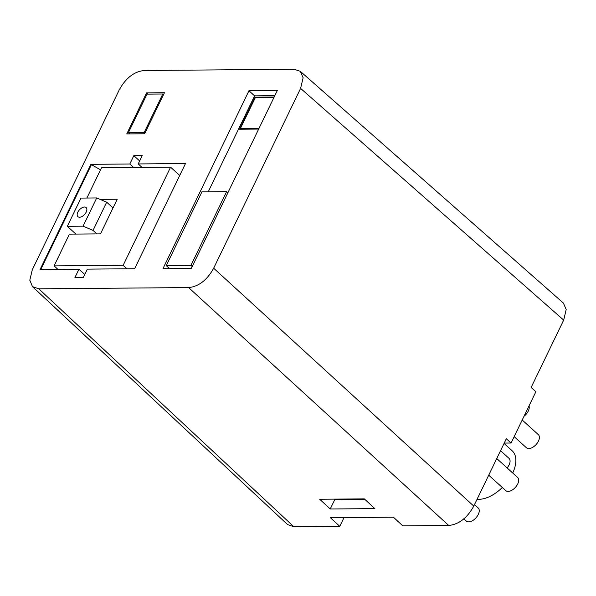 <?xml version="1.0" encoding="UTF-8"?>
<svg xmlns="http://www.w3.org/2000/svg" width="596" height="596" viewBox="0 0 596 596"><rect width="100%" height="100%" fill="white"/><g stroke="black" fill="none" stroke-linecap="round" stroke-linejoin="round"><path stroke-width="0.89" d="M344.011 517.596L339.78 526.357L293.835 526.737L287.54 524.547L32.467 286.631L38.77 288.814L188.612 287.585C198.788 286.534 207.132 280.075 213.666 268.215L300.6 88.379L303.118 77.778L300.295 71.311L294.156 69.263L144.314 70.492C134.137 71.542 125.786 78.002 119.26 89.862L32.318 269.705L29.8 280.172L32.475 286.624M300.295 71.311L563.376 303.036L566.2 309.503L563.682 320.097L531.133 387.445L535.886 391.714L511.085 443.022L506.324 438.753L473.768 506.101C467.242 517.961 458.89 524.413 448.721 525.471L402.777 525.843L393.412 517.194L330.407 517.708L339.78 526.357M166.262 265.6L201.917 191.845L226.592 191.644L190.936 265.399L166.262 265.6L169.406 268.453M162.782 94.019L144.18 132.498L128.423 132.625L147.026 94.146L162.782 94.019L163.505 94.675M86.882 198.036L101.529 167.752L170.583 167.185L123.141 265.317L54.087 265.883L69.434 234.131L100.478 233.878L117.218 199.243L100.083 199.384M191.376 268.274L277.304 90.525L248.957 90.756L163.028 268.505L191.376 268.274M164.451 92.723L146.601 92.872L126.754 133.921L144.605 133.772L164.451 92.723M40.066 269.511L78.955 269.191L74.925 277.527L83.321 277.46L87.351 269.124L134.636 268.736L185.483 163.55L138.205 163.937L142.235 155.601L133.832 155.668L129.801 164.004L90.92 164.325L40.066 269.511M248.957 90.756L254.604 95.881L208.242 191.793M274.793 95.718L254.604 95.881M274.175 96.999L255.036 97.155L239.532 129.22L258.671 129.064M258.984 128.423L240.367 128.58L255.252 97.789L273.862 97.64M190.936 265.399L192.21 266.554M226.592 191.644L227.866 192.799M255.036 97.155L255.736 97.789M240.367 128.58L241.067 129.213M146.601 92.872L147.994 94.138M144.18 132.498L144.903 133.161M128.423 132.625L129.824 133.891M78.955 269.191L84.774 274.465M123.141 265.317L126.985 268.796M54.087 265.883L57.931 269.362M170.583 167.185L179.724 175.47M96.902 233.908L93.036 230.406L106.677 202.186L113.016 207.937M93.036 230.406L83.075 226.175L96.716 197.954L106.677 202.186M96.716 197.954L80.967 198.088L67.318 226.309L83.075 226.175M77.845 212.169A6.124 3.464 -47.8 0 0 77.905 216.668A6.124 3.464 -47.8 0 0 86.197 212.094A6.124 3.464 -47.8 0 0 86.137 207.594A6.124 3.464 -47.8 0 0 77.845 212.169M75.901 234.079L67.318 226.309M138.205 163.937L142.042 167.424M133.832 155.668L139.65 160.942M129.801 164.004L133.646 167.491M90.92 164.325L100.508 169.853M40.752 269.504L91.389 164.749M374.854 508.619L364.32 498.882L319.694 499.247L330.229 508.984L374.854 508.619M330.229 508.984L334.773 499.582L364.812 499.336M334.274 499.128L334.773 499.582M511.085 443.022L504.238 443.081M496.759 458.548L517.626 477.463A8.858 5.006 132.2 0 1 517.715 483.982A8.858 5.006 132.2 0 1 505.728 490.597L488.72 475.176M474.498 504.596L478.193 507.956A8.858 5.006 132.2 0 1 478.283 514.467A8.858 5.006 132.2 0 1 466.296 521.083L463.762 518.788M522.2 420.016L538.33 434.633A8.858 5.006 132.2 0 1 538.419 441.152A8.858 5.006 132.2 0 1 526.432 447.767L514.162 436.644M529.032 405.898A8.858 5.006 132.2 0 1 528.265 411.069A8.858 5.006 132.2 0 1 524.018 416.269M500.558 450.695L509.014 458.361A8.858 5.006 132.2 0 1 507.092 467.92M504.06 443.439L512.18 450.8A30.821 17.411 132.2 0 1 512.702 473M502.309 487.498A30.821 17.411 132.2 0 1 477.113 499.187M293.835 526.737L38.77 288.814M188.612 287.585L448.721 525.471M213.666 268.215L473.768 506.101M563.682 320.097L300.6 88.379"/></g></svg>
